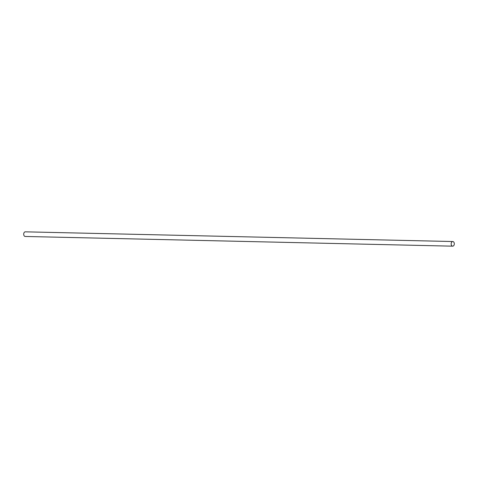 <?xml version="1.0" encoding="UTF-8"?>
<svg xmlns="http://www.w3.org/2000/svg" width="478" height="478" viewBox="0 0 478 478"><rect width="100%" height="100%" fill="white"/><g stroke="black" fill="none" stroke-linecap="round" stroke-linejoin="round"><path stroke-width="0.72" d="M452.684 246.17L25.215 236.467A2.318 1.565 -88.7 0 1 23.9 235.325A2.318 1.565 -88.7 0 1 23.924 232.983A2.318 1.565 -88.7 0 1 25.316 231.83L452.786 241.533A2.318 1.565 -88.7 0 1 454.1 242.675A2.318 1.565 -88.7 0 1 454.076 245.017A2.318 1.565 -88.7 0 1 452.684 246.17A2.318 1.565 -88.7 0 1 451.369 245.029A2.318 1.565 -88.7 0 1 451.393 242.687A2.318 1.565 -88.7 0 1 452.786 241.533"/></g></svg>
